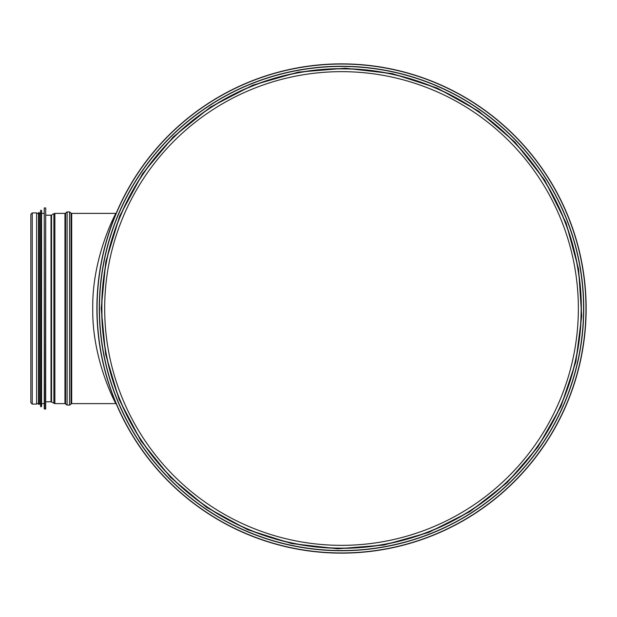 <?xml version="1.0" encoding="UTF-8"?>
<svg xmlns="http://www.w3.org/2000/svg" width="617" height="617" viewBox="0 0 617 617"><rect width="100%" height="100%" fill="white"/><g stroke="black" fill="none" stroke-linecap="round" stroke-linejoin="round"><path stroke-width="0.93" d="M578.368 308.5A236.843 236.843 0 0 1 223.099 513.614A236.843 236.843 0 0 1 223.099 103.386A236.843 236.843 0 0 1 578.368 308.5M581.152 308.5A239.635 239.635 0 0 1 221.704 516.028A239.635 239.635 0 0 1 221.704 100.972A239.635 239.635 0 0 1 581.152 308.5A239.635 239.635 0 0 1 221.704 516.028A239.635 239.635 0 0 1 221.704 100.972A239.635 239.635 0 0 1 581.152 308.5M96.892 308.5A244.633 244.633 0 0 0 463.837 520.355A244.633 244.633 0 0 0 463.837 96.645A244.633 244.633 0 0 0 96.892 308.5A244.633 244.633 0 0 0 463.837 520.355A244.633 244.633 0 0 0 463.837 96.645A244.633 244.633 0 0 0 96.892 308.5M99.291 308.5A242.226 242.226 0 0 0 462.634 518.272A242.226 242.226 0 0 0 462.634 98.728A242.226 242.226 0 0 0 99.291 308.5A242.226 242.226 0 0 0 462.634 518.272A242.226 242.226 0 0 0 462.634 98.728A242.226 242.226 0 0 0 99.291 308.5M116.135 403.611A9.61 9.61 0 0 0 115.873 403.611L115.626 403.125M115.873 213.397C116.127 212.603 91.91 256.957 92.758 308.5C91.91 360.043 116.119 404.39 115.873 403.611L71.688 403.611L71.688 213.389L116.135 213.389M45.697 401.783L51.026 401.783L54.874 403.611L64.962 403.611L67.099 405.091L69.551 405.091L71.688 403.611M32.246 404.089L36.619 404.089L36.619 212.911L32.246 212.911L30.85 214.307L30.85 402.693L32.246 404.089L32.246 212.911M45.697 402.361L45.697 208.106L45.697 408.894L44.247 408.901L44.247 208.099L44.439 409.086M44.247 408.901L44.247 208.099M43.969 403.611L41.563 403.611L41.563 210.505L41.563 406.495L40.591 406.51L40.591 210.49L40.776 406.68M40.591 406.51L40.591 210.49M40.313 403.611L39.449 403.611L39.449 212.718L38.493 212.718L38.493 404.282L39.449 404.282L39.449 212.718M38.493 403.611L36.619 403.611M97.07 308.5A244.448 244.448 0 0 0 463.745 520.2A244.448 244.448 0 0 0 463.745 96.8A244.448 244.448 0 0 0 97.07 308.5M99.468 308.5A242.057 242.057 0 0 0 462.549 518.126A242.057 242.057 0 0 0 462.549 98.874A242.057 242.057 0 0 0 99.468 308.5M101.697 308.5A239.828 239.828 0 0 0 461.431 516.198A239.828 239.828 0 0 0 461.431 100.802A239.828 239.828 0 0 0 101.697 308.5M71.078 403.827L71.078 213.173L71.688 213.389M69.551 405.091L69.551 211.909L71.078 213.173M67.099 405.091L67.099 211.909L69.551 211.909M65.572 403.827L65.572 213.173L67.099 211.909M64.962 403.611L64.962 213.389L65.572 213.173M54.874 403.611L54.874 213.389L64.962 213.389M53.887 403.333L53.887 213.667L54.874 213.389M51.527 401.922L51.527 215.078L53.887 213.667M51.026 401.783L51.026 215.217L51.527 215.078M45.504 409.086L45.697 208.106M41.37 406.68L41.563 210.505M101.211 308.5L105.623 354.343L119.035 399.292L141.015 440.954L170.624 477.45L206.595 507.359L247.486 529.641L291.733 543.592L337.746 548.775L383.897 545.035L428.56 532.486L470.131 511.501L507.027 482.733L537.769 447.186L561.046 406.233L575.862 361.732L581.708 316.051L578.592 269.189L566.082 222.976L544.572 179.987L515.01 142.219L478.723 111.207L437.245 88.084L392.196 73.6L345.296 68.225L298.242 72.127L252.769 85.185L210.582 106.996L173.338 136.851L142.604 173.67L119.752 215.965L105.8 261.762L101.211 308.5M51.026 215.217L45.697 215.217M45.504 207.914L44.439 207.914M43.969 213.389L41.563 213.389M41.37 210.32L40.776 210.32M40.313 213.389L39.449 213.389M38.493 213.389L36.619 213.389"/></g></svg>
